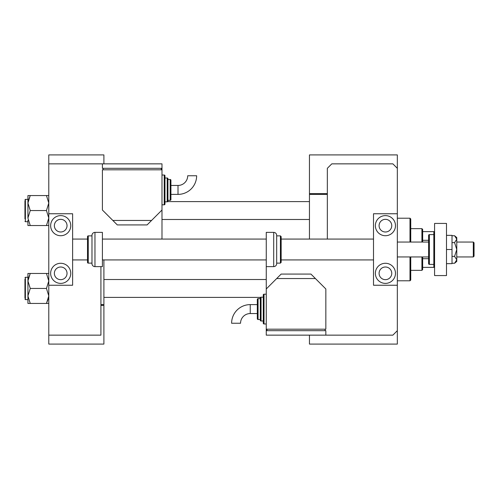 <?xml version="1.0" encoding="UTF-8"?>
<svg xmlns="http://www.w3.org/2000/svg" width="499" height="499" viewBox="0 0 499 499"><rect width="100%" height="100%" fill="white"/><g stroke="black" fill="none" stroke-linecap="round" stroke-linejoin="round"><path stroke-width="0.75" d="M100.917 304.615L103.898 304.615L103.898 305.357L100.917 305.357M327.332 194.385L309.455 194.385L309.455 193.643L327.332 193.643M103.898 259.929L103.898 304.615M103.898 163.853L103.898 154.915L48.783 154.915L48.783 344.085L103.898 344.085L103.898 305.357M309.455 194.385L309.455 239.071M266.26 266.628L273.708 266.628L273.708 232.372L266.26 232.372L266.26 330.681L325.841 330.681L325.841 335.147L392.869 335.147L397.335 330.681L397.335 344.085L309.455 344.085L309.455 335.147M309.455 193.643L309.455 154.915L397.335 154.915L397.335 168.319L392.869 163.853L331.798 163.853L327.332 168.319L327.332 239.071M421.917 242.052L421.917 228.648L410.746 228.648M421.917 228.648L422.659 229.39L422.659 242.052M422.659 256.948L422.659 269.61L421.917 270.352L421.917 256.948M422.659 231.623L434.579 231.623M422.659 258.713L428.616 258.713M422.659 240.287L428.616 240.287M434.579 267.377L433.831 267.377L433.831 264.395A0.742 0.742 0 0 0 434.579 263.653M422.659 267.377L433.831 267.377M434.579 235.347A0.742 0.742 0 0 0 433.831 234.605L429.365 234.605A0.742 0.742 0 0 0 428.616 235.347L428.616 263.653A0.742 0.742 0 0 0 429.365 264.395L433.831 264.395L433.831 231.623M410.746 256.948L410.746 280.039L409.997 280.781L409.997 256.948M409.997 242.052L409.997 218.219L397.335 218.219M409.997 218.219L410.746 218.961L410.746 242.052M167.733 201.608L309.455 201.608M161.988 219.485L309.455 219.485M48.783 195.558L46.463 195.558L48.783 203.056L46.463 210.547L48.783 218.044L46.463 225.536L48.783 225.536M24.95 218.936L24.95 200.866M28.019 201.608L30.246 195.558L27.932 195.558L27.932 203.056L30.246 195.558L46.463 195.558M46.463 210.547L30.246 210.547L27.932 203.056L27.932 199.375L25.399 199.375L25.399 221.718L24.95 221.275L25.399 221.718L27.932 221.718M46.463 225.536L30.246 225.536L27.932 218.044L30.246 210.547M27.932 220.221L27.932 225.536L30.246 225.536M27.932 203.056L27.932 218.044M27.932 273.464L27.932 280.956L30.246 273.464L27.932 273.464M24.95 279.166L24.95 298.134M48.783 273.464L30.246 273.464L28.019 279.515M46.463 273.464L48.783 280.956L46.463 288.453L30.246 288.453L27.932 280.956L27.932 278.779M46.463 288.453L48.783 295.944L46.463 303.442L30.246 303.442L27.932 295.944L30.246 288.453M48.603 297.953L46.463 303.442L48.783 303.442M27.932 280.956L27.932 303.442L30.246 303.442M260.509 297.392L103.898 297.392M266.26 279.515L103.898 279.515M385.421 279.665A6.331 6.331 0 0 1 379.09 273.333A6.331 6.331 0 0 1 385.421 267.002A6.331 6.331 0 0 1 391.752 273.333A6.331 6.331 0 0 1 385.421 279.665M385.421 219.335A6.331 6.331 0 0 0 379.09 225.667A6.331 6.331 0 0 0 385.421 231.998A6.331 6.331 0 0 0 391.752 225.667A6.331 6.331 0 0 0 385.421 219.335M385.421 215.612A10.055 10.055 0 0 0 375.367 225.667A10.055 10.055 0 0 0 385.421 235.721A10.055 10.055 0 0 0 395.476 225.667A10.055 10.055 0 0 0 385.421 215.612M385.421 263.279A10.055 10.055 0 0 0 375.367 273.333A10.055 10.055 0 0 0 385.421 283.388A10.055 10.055 0 0 0 395.476 273.333A10.055 10.055 0 0 0 385.421 263.279M373.508 213.753L397.335 213.753L397.335 285.247L373.508 285.247L373.508 213.753M446.493 223.433L446.493 275.567L434.579 275.567L434.579 223.433L446.493 223.433M94.96 232.372A2.982 2.982 0 0 0 91.978 235.347L91.978 263.653A2.982 2.982 0 0 0 94.96 266.628L102.407 266.628L102.407 232.372L94.96 232.372L94.96 266.628M91.978 235.871L88.254 235.871A0.742 0.742 0 0 0 87.512 236.613L87.512 262.387A0.742 0.742 0 0 0 88.254 263.129L91.978 263.129M446.493 249.5L452.007 249.5L452.007 235.347L446.493 235.347M452.007 249.5L452.007 263.653L446.493 263.653M454.577 242.62L456.772 249.5L456.772 239.183L454.577 235.74L456.772 237.586L456.772 239.183L454.577 242.62L452.007 242.62M454.577 235.74L452.007 235.74M454.577 256.38L456.772 259.817L456.772 249.5L454.577 256.38L452.007 256.38M454.577 263.26L456.772 261.414L456.772 259.817L454.577 263.26L452.007 263.26M161.888 239.071A11.171 11.171 0 0 0 161.988 237.586L161.988 168.319L102.407 168.319L102.407 163.853L48.783 163.853M48.783 335.147L100.917 335.147L100.917 266.628M397.335 330.681L397.335 285.247M397.335 213.753L397.335 168.319M250.242 304.615A18.631 18.631 0 0 0 231.611 323.246L240.549 323.246A9.693 9.693 0 0 1 250.242 313.553L250.242 304.615L257.322 304.615M266.26 294.185L264.021 294.185A0.742 0.742 0 0 0 263.279 294.934L263.279 323.233A0.742 0.742 0 0 0 264.021 323.976L266.26 323.976M263.279 297.167L261.046 297.167A0.742 0.742 0 0 0 260.297 297.909L260.297 320.252A0.742 0.742 0 0 0 261.046 321L263.279 321M260.297 298.658L258.064 298.658A0.742 0.742 0 0 0 257.322 299.4L257.322 318.761A0.742 0.742 0 0 0 258.064 319.51L260.297 319.51M266.26 329.19L325.841 329.19L325.841 288.971L315.412 278.548L276.683 278.548L266.26 288.971M276.683 278.548L281.155 274.076L310.946 274.076L315.412 278.548M325.092 330.681L325.092 329.19M267.002 330.681L267.002 329.19M325.841 335.147L266.26 335.147L266.26 330.681M473.308 242.052L474.05 242.795L474.05 256.205L473.308 256.948L473.308 242.052L456.772 242.052M60.697 279.665A6.331 6.331 0 0 1 54.366 273.333A6.331 6.331 0 0 1 60.697 267.002A6.331 6.331 0 0 1 67.028 273.333A6.331 6.331 0 0 1 60.697 279.665M60.697 219.335A6.331 6.331 0 0 0 54.366 225.667A6.331 6.331 0 0 0 60.697 231.998A6.331 6.331 0 0 0 67.028 225.667A6.331 6.331 0 0 0 60.697 219.335M60.697 215.612A10.055 10.055 0 0 0 50.642 225.667A10.055 10.055 0 0 0 60.697 235.721A10.055 10.055 0 0 0 70.752 225.667A10.055 10.055 0 0 0 60.697 215.612M60.697 263.279A10.055 10.055 0 0 0 50.642 273.333A10.055 10.055 0 0 0 60.697 283.388A10.055 10.055 0 0 0 70.752 273.333A10.055 10.055 0 0 0 60.697 263.279M48.783 213.753L72.617 213.753L72.617 285.247L48.783 285.247M178.006 194.385A18.631 18.631 0 0 0 196.637 175.754L187.699 175.754A9.693 9.693 0 0 1 178.006 185.447L178.006 194.385L170.926 194.385L170.926 189.919M161.988 204.815L164.221 204.815A0.742 0.742 0 0 0 164.969 204.066L164.969 175.767A0.742 0.742 0 0 0 164.221 175.024L161.988 175.024M167.202 201.833A0.742 0.742 0 0 0 167.945 201.091L167.945 178.748A0.742 0.742 0 0 0 167.202 178L164.969 178L164.969 201.833L167.202 201.833L167.202 178M170.184 200.342A0.742 0.742 0 0 0 170.926 199.6L170.926 180.239A0.742 0.742 0 0 0 170.184 179.49L167.945 179.49L167.945 200.342L170.184 200.342L170.184 179.49M161.988 169.81L102.407 169.81L102.407 210.029L112.836 220.452L151.565 220.452L161.988 210.029M151.565 220.452L147.093 224.924L117.302 224.924L112.836 220.452M103.15 168.319L103.15 169.81M161.246 168.319L161.246 169.81M102.407 163.853L161.988 163.853L161.988 168.319M273.708 232.372C275.517 232.546 276.508 233.538 276.683 235.347L276.683 263.653C276.508 265.462 275.517 266.454 273.708 266.628M281.155 236.613L281.155 262.387L280.407 263.129L280.407 235.871L281.155 236.613M281.155 253.48L281.155 259.929L373.508 259.929M27.932 277.282L25.399 277.282L24.95 277.725L25.399 277.282L25.399 299.625L27.932 299.625M88.254 235.871L88.254 263.129M264.021 294.185L264.021 323.976M261.046 297.167L261.046 321M258.064 298.658L258.064 319.51M429.365 234.605L429.365 264.395M164.221 204.815L164.221 175.024M421.917 270.352L410.746 270.352M409.997 280.781L397.335 280.781M25.399 199.375L24.95 199.825L25.399 199.375M25.399 299.625L24.95 299.175L25.399 299.625M25.399 221.718L24.95 221.275L25.399 221.718M25.399 277.282L24.95 277.725L25.399 277.282M257.322 313.553L250.242 313.553M428.616 242.052L397.335 242.052M72.617 239.071L87.512 239.071M102.407 239.071L266.26 239.071M281.155 239.071L373.508 239.071M72.617 259.929L87.512 259.929M102.407 259.929L266.26 259.929M473.308 256.948L456.772 256.948M428.616 256.948L397.335 256.948M170.926 185.447L178.006 185.447M280.407 235.871L276.683 235.871M280.407 263.129L276.683 263.129"/></g></svg>
